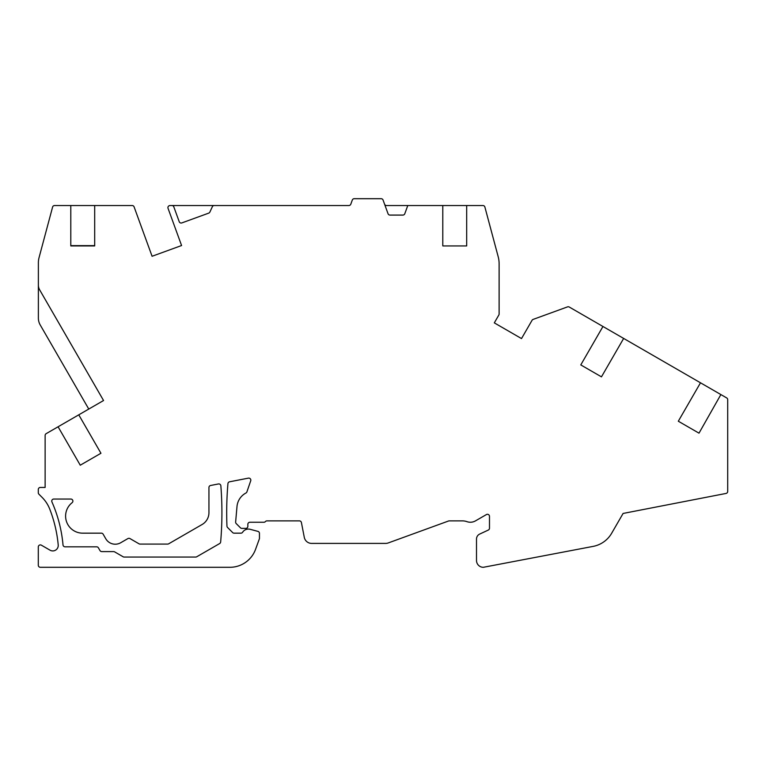 <?xml version="1.0" encoding="UTF-8"?>
<svg xmlns="http://www.w3.org/2000/svg" width="766" height="766" viewBox="0 0 766 766"><rect width="100%" height="100%" fill="white"/><g stroke="black" fill="none" stroke-linecap="round" stroke-linejoin="round"><path stroke-width="1.15" d="M602.957 326.488L623.648 338.428L601.463 376.853L580.781 364.913L602.957 326.488L569.262 307.032A2.049 2.049 0 0 0 567.539 306.879L533.126 319.403A2.049 2.049 0 0 0 532.054 320.303L521.512 338.572L494.309 322.869L498.838 315.017A2.049 2.049 0 0 0 499.116 313.993L499.116 263.734A27.298 27.298 0 0 0 498.178 256.667L484.888 207.05A2.049 2.049 0 0 0 482.906 205.527L466.685 205.527L466.685 245.637A2.049 2.049 0 0 1 466.666 245.934L442.825 245.934A2.049 2.049 0 0 1 442.796 245.637L442.796 205.527L407.78 205.527L404.793 213.743A2.049 2.049 0 0 1 402.868 215.083L389.971 215.083A2.049 2.049 0 0 1 388.046 213.743L383.067 200.05A2.049 2.049 0 0 0 381.142 198.7L354.227 198.7A2.049 2.049 0 0 0 352.303 200.05L350.799 204.187A2.049 2.049 0 0 1 348.875 205.527L214.212 205.527A2.049 2.049 0 0 0 212.354 206.715L209.855 212.086A2.049 2.049 0 0 1 208.697 213.139L181.839 222.916A2.049 2.049 0 0 1 179.215 221.69L173.825 206.877A2.049 2.049 0 0 0 171.9 205.527L170.1 205.527A2.049 2.049 0 0 0 169.401 205.652L169.267 205.7A2.049 2.049 0 0 0 168.041 208.323L181.58 245.532L152.08 256.265L134.098 206.877A2.049 2.049 0 0 0 132.173 205.527L94.687 205.527L94.687 245.637A2.049 2.049 0 0 1 94.668 245.934L70.817 245.934A2.049 2.049 0 0 1 70.798 245.637L94.687 245.637M623.648 338.428L700.497 382.799L678.312 421.223L699.004 433.163L678.312 421.223M58.082 426.777L78.764 414.837L100.949 453.261L80.258 465.201L58.082 426.777L46.152 433.671A2.049 2.049 0 0 0 45.127 435.442L45.127 487.435L40.349 487.435A2.049 2.049 0 0 0 38.3 489.484L38.3 492.73A2.049 2.049 0 0 0 38.903 494.175L42.063 497.345A34.125 34.125 0 0 1 49.713 509.036A131.733 131.733 0 0 1 58.216 544.961A5.458 5.458 0 0 1 50.049 550.189L41.374 545.181A2.049 2.049 0 0 0 38.3 546.953L38.3 565.251A2.049 2.049 0 0 0 40.349 567.3L229.905 567.3A27.298 27.298 0 0 0 255.557 549.327L259.329 538.967A2.049 2.049 0 0 0 259.454 538.268L259.454 533.366A2.049 2.049 0 0 0 257.941 531.384L250.166 529.306A6.827 6.827 0 0 0 242.64 532.217A2.049 2.049 0 0 1 240.917 533.165L234.099 533.165A2.049 2.049 0 0 1 232.653 532.571L227.55 527.468A2.049 2.049 0 0 1 226.956 526.098A341.291 341.291 0 0 1 227.933 483.624A2.049 2.049 0 0 1 229.58 481.795L248.385 478.137A2.049 2.049 0 0 1 250.712 480.809L246.911 491.868A2.049 2.049 0 0 1 245.943 493.007A17.063 17.063 0 0 0 236.991 506.556L235.641 521.972A2.049 2.049 0 0 0 236.234 523.599L240.428 527.793A2.049 2.049 0 0 0 241.874 528.387L245.8 528.387A2.049 2.049 0 0 0 247.849 526.338L247.849 524.289A2.049 2.049 0 0 1 249.898 522.249L263.906 522.249A2.049 2.049 0 0 0 265.438 521.56A2.049 2.049 0 0 1 266.961 520.88L299.401 520.88A2.049 2.049 0 0 1 301.411 522.536L304.284 537.33A7.507 7.507 0 0 0 311.657 543.4L385.662 543.4A7.507 7.507 0 0 0 388.228 542.95L448.531 521.004A2.049 2.049 0 0 1 449.23 520.88L462.405 520.88A13.654 13.654 0 0 1 466.954 521.656A10.236 10.236 0 0 0 475.485 520.87L486.41 514.57A2.049 2.049 0 0 1 489.484 516.341L489.484 528.205A2.049 2.049 0 0 1 488.296 530.062L479.669 534.084A5.458 5.458 0 0 0 476.509 539.034L476.509 560.473A6.827 6.827 0 0 0 483.336 567.3L593.238 546.369A27.298 27.298 0 0 0 611.68 533.222L623.093 513.45L726.044 493.438A2.049 2.049 0 0 0 727.7 491.427L727.7 399.689A2.049 2.049 0 0 0 726.675 397.908L720.873 394.567L699.004 433.163M78.764 414.837L103.554 400.522L39.66 289.854A9.556 9.556 0 0 1 38.377 285.076L38.377 262.834A20.481 20.481 0 0 1 39.076 257.529L52.595 207.05A2.049 2.049 0 0 1 54.578 205.527L70.798 205.527L70.798 245.637M139.029 543.812A2.049 2.049 0 0 0 140.054 544.09L167.649 544.09A2.049 2.049 0 0 0 168.673 543.812L202.119 524.499A13.654 13.654 0 0 0 208.946 512.684L208.946 487.492A2.049 2.049 0 0 1 210.602 485.481L218.425 483.959A2.049 2.049 0 0 1 220.857 485.807A341.291 341.291 0 0 1 220.656 541.955A2.049 2.049 0 0 1 219.641 543.554L196.718 556.786A2.049 2.049 0 0 1 195.694 557.054L124.169 557.054A2.049 2.049 0 0 1 123.144 556.786L114.641 551.874A2.049 2.049 0 0 0 113.617 551.597L101.763 551.597A2.049 2.049 0 0 1 99.992 550.572L98.412 547.843A2.049 2.049 0 0 0 96.64 546.819L65.053 546.819A2.049 2.049 0 0 1 63.013 544.952A136.511 136.511 0 0 0 51.925 501.912A2.049 2.049 0 0 1 53.792 499.039L70.845 499.039A2.049 2.049 0 0 1 72.109 502.697A17.063 17.063 0 0 0 82.671 533.165L101.371 533.165A2.049 2.049 0 0 1 103.142 534.189L105.775 538.747A10.925 10.925 0 0 0 120.693 542.749L127.912 538.575A2.049 2.049 0 0 1 129.961 538.575L139.029 543.812M601.463 376.853L580.781 364.913M100.949 453.261L80.258 465.201M700.497 382.799L720.873 394.567M38.377 285.076L38.377 318.11A13.654 13.654 0 0 0 40.205 324.937L88.77 409.063M442.796 205.527L466.685 205.527M384.57 204.187A2.049 2.049 0 0 0 386.495 205.527L407.78 205.527M70.798 205.527L94.687 205.527M171.9 205.527L214.212 205.527M350.799 204.187A2.049 2.049 0 0 1 348.875 205.527M466.666 245.934L442.825 245.934"/></g></svg>
